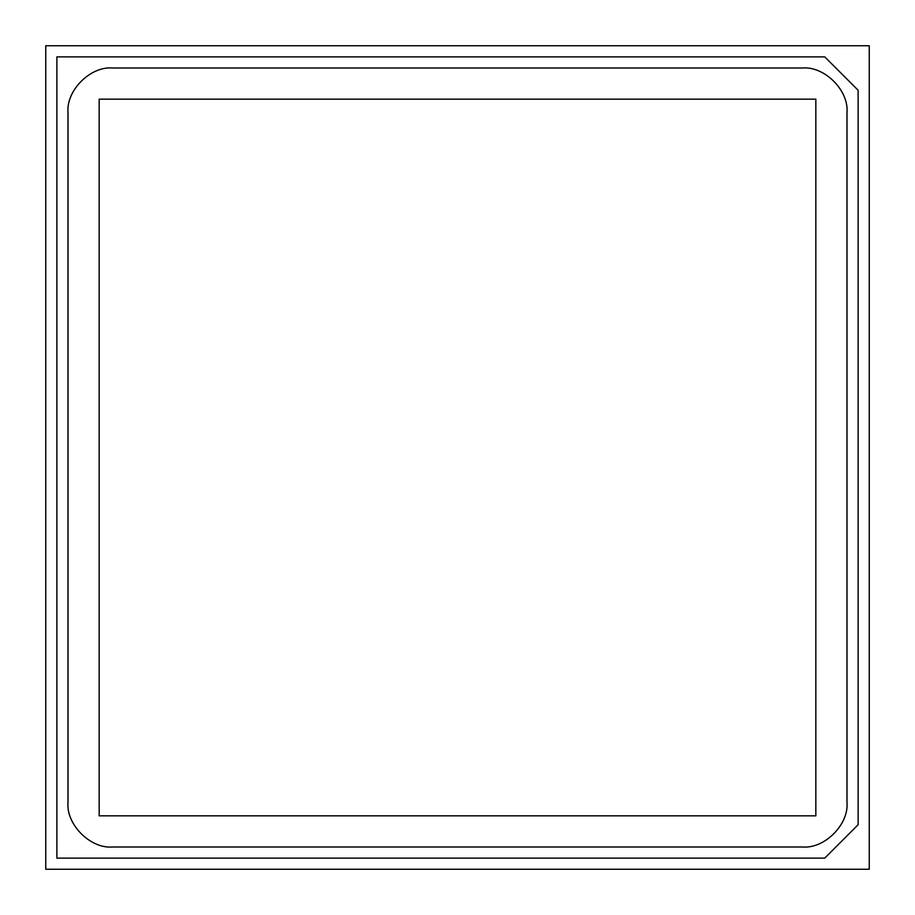<?xml version="1.0" encoding="UTF-8"?>
<svg xmlns="http://www.w3.org/2000/svg" width="915" height="915" viewBox="0 0 915 915"><rect width="100%" height="100%" fill="white"/><g stroke="black" fill="none" stroke-linecap="round" stroke-linejoin="round"><path stroke-width="1.37" d="M45.75 869.25L45.75 45.75L869.25 45.75L869.25 869.25L45.75 869.25L869.25 869.25L869.25 45.75L45.75 45.75L45.75 869.25M56.879 858.121L56.879 56.879L824.735 56.879L858.121 90.265L858.121 824.735L824.735 858.121L56.879 858.121L824.735 858.121L858.121 824.735L858.121 90.265L824.735 56.879L56.879 56.879L56.879 858.121M112.522 846.993C90.494 848.983 66.017 824.507 68.007 802.478L68.007 112.522C66.017 90.494 90.494 66.017 112.522 68.007L802.478 68.007C824.507 66.017 848.983 90.494 846.993 112.522L846.993 802.478C848.983 824.507 824.507 848.983 802.478 846.993L112.522 846.993L802.478 846.993C824.507 848.983 848.983 824.507 846.993 802.478L846.993 112.522C848.983 90.494 824.507 66.017 802.478 68.007L112.522 68.007C90.494 66.017 66.017 90.494 68.007 112.522L68.007 802.478C66.017 824.507 90.494 848.983 112.522 846.993M99.163 815.837L99.163 99.163L815.837 99.163L815.837 815.837L99.163 815.837L815.837 815.837L815.837 99.163L99.163 99.163L99.163 815.837"/></g></svg>
